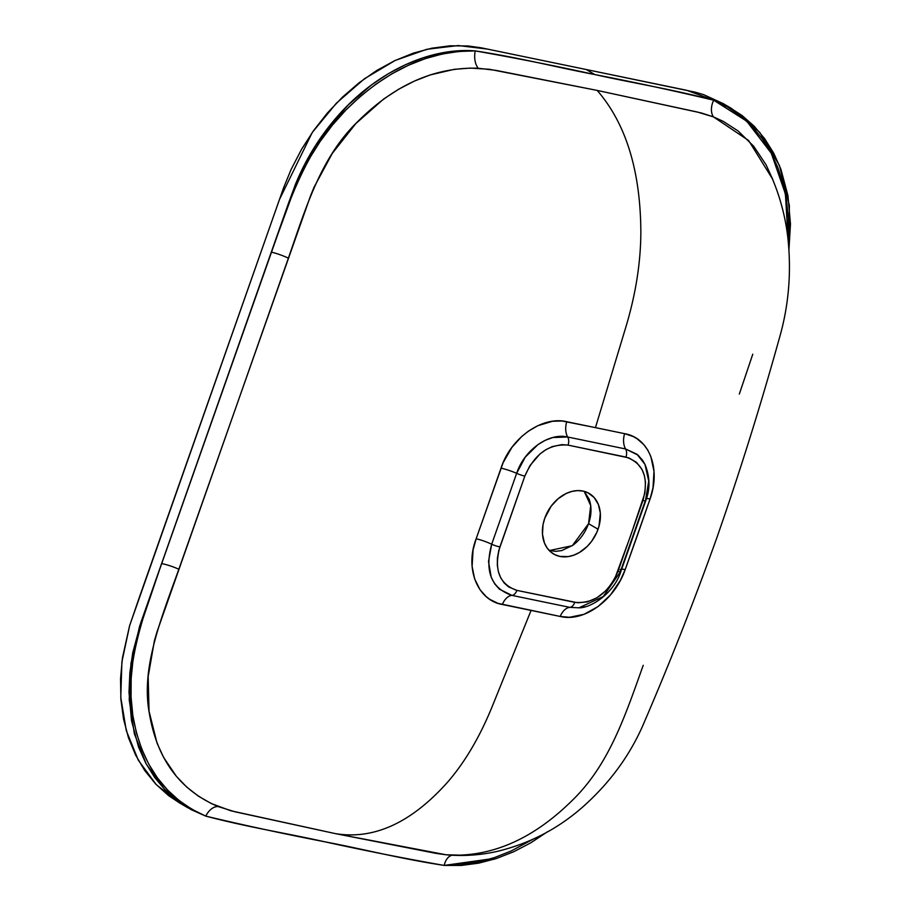 <?xml version="1.0" encoding="UTF-8"?>
<svg xmlns="http://www.w3.org/2000/svg" width="911" height="911" viewBox="0 0 911 911"><rect width="100%" height="100%" fill="white"/><g stroke="black" fill="none" stroke-linecap="round" stroke-linejoin="round"><path stroke-width="1.37" d="M584.202 491.371L590.727 505.594L588.552 523.666L598.049 529.245A35.108 26.601 -59.6 0 1 553.626 554.013A35.108 26.601 -59.6 0 1 544.767 518.222L543.024 524.702L542.489 534.279L544.425 542.945L547.033 547.841L550.574 551.815L554.924 554.708L559.901 556.416L568.134 556.61L573.816 555.152L579.419 552.487L587.174 546.475L591.615 541.328L596.796 532.423L599.051 526.011L600.326 513.189L598.39 504.523L594.12 497.508L587.891 492.76L582.915 491.052L577.494 490.608L571.846 491.439L566.175 493.5L558.113 498.75L551.189 506.14L544.767 518.222A35.108 26.601 -59.6 0 1 589.189 493.455A35.108 26.601 -59.6 0 1 598.049 529.245L588.552 523.666C591.603 514.852 591.786 506.653 589.121 499.08L584.202 491.371M493.921 859.312L444.181 865.427C399.177 858.515 365.152 849.485 324.646 841.764C284.562 832.825 249.227 827.507 205.795 816.131L187.643 807.67L164.379 789.177L146.318 764.192L134.361 733.776L129.203 699.659L130.956 663.436L139.588 626.312L295.278 184.751C305.31 160.131 318.873 137.903 335.954 118.066C374.41 73.051 428.512 47.053 475.28 50.902C520.283 57.803 554.309 66.833 594.815 74.565C634.899 83.505 670.234 88.822 713.666 100.199L746.701 121.163L771.253 153.173L785.43 193.952L788.152 240.436L788.379 218.868L786.603 200.784L783.05 183.555L777.709 167.191L770.683 152.126L762.074 138.483L751.905 126.265L740.347 115.754L727.593 107.065L713.666 100.199A15.271 9.907 -67.8 0 0 713.427 116.881L748.614 140.51L772.574 179.068L766.117 164.868L753.659 146.193L738.058 130.933L723.163 121.322L713.427 116.881L701.333 112.964L597.172 90.417C626.051 123.657 640.615 171.086 640.854 232.704C640.661 263.04 635.65 294.504 625.846 327.083L595.452 427.623L624.604 433.67L633.134 436.506L636.994 438.703L643.747 444.568L647.778 450.091L650.853 456.513L653.996 471.329L653.005 487.749L650.067 498.966L637.757 534.37L625.197 569.58L620.425 580.296L610.507 594.894L598.026 606.589L584.008 614.321L569.534 617.282L560.242 616.462L531.113 610.302L492.418 705.979C479.846 736.931 464.781 762.473 447.199 782.617C411.077 822.884 373.829 839.885 335.442 833.633L436.05 853.379L446.071 854.78L460.955 855.178M179.205 802.705L168.535 795.565L155.781 784.12L144.735 770.535L135.568 754.991L128.451 737.694L123.543 719.041L120.901 699.329L120.525 678.877L122.427 657.924L129.521 626.016L139.212 597.73L283.663 187.598L291.156 169.366L301.518 149.393L313.623 130.558L327.368 113.021L342.593 97.01L359.093 82.776L376.596 70.568L394.714 60.673L413.184 53.191L431.712 48.215L450.102 45.801L468.163 45.971L481.372 47.839L586.228 69.521L594.815 74.565L586.228 69.521L487.351 49.069L458.21 45.55L426.815 49.285L395.169 60.456L364.491 78.71L336.387 103.171L312.234 132.528L279.438 199.543L129.647 625.595L121.892 661.967L120.764 697.359L126.287 730.622L138.324 760.23L156.191 784.553L179.057 802.625L183.407 805.039M572.837 545.302C580.011 539.881 585.249 532.673 588.552 523.666L572.29 545.7L549.265 550.563L555.904 551.326L561.7 550.597L572.837 545.302M731.818 108.66L713.666 100.199A15.271 9.907 112.2 0 0 713.427 116.881L697.143 111.973L597.172 90.417L496.096 70.398L478.195 68.234C434.809 66.902 394.565 84.769 357.465 121.846C320.729 157.523 306.198 206.843 288.377 258.166L157.034 631.79L154.403 640.718L148.174 676.6L149.04 711.24L157.034 743.091L163.57 757.337L176.37 776.32L186.744 787.081L198.393 796.157L211.318 803.548L230.711 810.744L335.442 833.633C373.829 839.885 411.077 822.884 447.199 782.617C464.781 762.473 479.846 736.931 492.418 705.979L531.113 610.302L497.953 603.333L489.879 599.404L486.246 596.659L480.097 589.816L474.654 578.975L472.103 566.323L473.082 549.902L476.157 538.765L503.134 462.651L511.936 447.335L521.661 436.551L528.334 431.21L537.797 425.722L552.521 421.269L562.144 421.007L595.452 427.623L625.846 327.083C635.65 294.504 640.661 263.04 640.854 232.704C640.615 171.086 626.051 123.657 597.172 90.417L489.492 69.293L470.361 68.097L454.407 69.304L430.254 74.907L414.391 81.079L398.745 89.176L383.668 99.014L355.871 123.52L332.31 153.367L314.056 187.21L310.48 195.99L178.829 569.261A15.271 2.608 18.8 0 0 161.611 563.579L142.184 620.972L136.752 640.126L133.074 659.302L131.161 678.501L131.082 697.245L132.812 715.272L136.365 732.592L141.706 748.99L148.709 764.056L157.341 777.778L167.544 790.042L179.057 800.518L191.822 809.23L205.795 816.131L191.003 809.56L177.474 800.871L165.335 790.167L154.711 777.527L145.749 763.122L138.574 747.1L131.514 720.715L128.998 692.326L129.863 672.694L132.755 652.709L140.875 622.486L288.992 201.855L295.881 183.282L304.866 163.969L315.479 145.589L327.618 128.292L348.435 104.719L371.87 84.643L388.576 73.563L405.794 64.556L423.273 57.735L440.787 53.168L458.176 50.879L475.28 50.902L458.95 51.449L442.074 54.045L425.13 58.68L408.356 65.296L391.753 73.893L375.685 84.302L360.392 96.361L345.861 110.06L332.378 125.171L320.182 141.41L309.25 158.776L299.787 176.985L291.975 195.592L271.296 252.119C288.764 202.629 306.164 148.413 345.861 110.06C386.025 70.17 429.161 50.458 475.28 50.902C515.353 57.962 555.198 65.854 594.815 74.565C634.751 82.297 674.356 90.849 713.666 100.199L728.458 106.769L741.987 115.446L754.126 126.151L764.75 138.791L773.724 153.196L780.886 169.218L787.947 195.614L790.475 224.004L788.949 249.546L789.37 205.51L779.395 165.381L759.683 132.289L731.818 108.66L723.232 103.615L686.518 90.257L586.228 69.521L695.378 92.205L703.725 94.676L723.391 103.706M645.045 464.53L642.676 460.397L638.007 455.113L625.606 448.975L567.701 437.007C548.798 432.486 524.326 449.909 516.651 473.321A7.63 1.218 19.6 0 0 524.827 476.111L529.951 465.601L539.961 453.974L545.917 449.67L552.26 446.595L561.893 444.625L568.043 445.115L628.841 457.891L636.493 462.344L642.061 469.564L644.384 475.576L645.512 482.318L644.874 493.181L630.537 535.964L614.834 578.474L610.666 585.078L605.644 590.909L596.899 597.798L587.344 601.886L577.813 602.786L516.879 590.385L508.657 586.935L504.216 583.006L500.754 577.904L498.431 571.892L497.304 565.15L497.417 557.976L498.761 550.608L524.827 476.111C534.541 453.951 548.946 443.611 568.043 445.115L625.937 457.083C643.428 463.175 649.099 477.649 642.927 500.526A7.63 1.264 19.2 0 0 645.842 500.526A7.63 1.264 19.2 0 0 645.58 499.991L648.723 481.11L644.977 464.382L637.005 454.282L625.606 448.975L567.701 437.007L552.852 437.519L545.256 440.298L537.934 444.614L525.226 457.174L516.651 473.321L491.689 544.231L488.501 561.506L491.234 577.289L494.73 583.894L499.456 589.212L511.925 595.384A15.271 9.622 -78.3 0 0 502.371 604.494C477.592 600.44 464.576 568.475 476.157 538.765A15.271 2.642 -160 0 1 491.689 544.231A15.271 2.642 20 0 0 476.157 538.765L501.027 468.152A15.271 2.312 -161.2 0 1 516.651 473.321A15.271 2.312 18.8 0 0 501.027 468.152C510.559 437.906 542.512 415.667 566.744 421.713A15.271 9.622 -78.3 0 0 567.701 437.007A15.271 9.622 101.7 0 1 566.744 421.713L624.604 433.67A15.271 9.679 -78.4 0 0 625.606 448.975A15.271 9.679 101.6 0 1 624.604 433.67C649.463 437.781 660.976 468.846 650.067 498.966L625.197 569.58C614.993 599.415 584.543 622.543 560.242 616.462L502.371 604.494A15.271 9.622 101.7 0 1 511.925 595.384L569.83 607.364A15.271 9.679 -78.3 0 0 560.242 616.462A15.271 9.679 101.7 0 1 569.83 607.364L578.906 607.819L584.623 606.806M727.468 106.234L723.232 103.615M547.591 831.686L530.885 842.766L513.679 851.762L496.199 858.583L478.674 863.161L461.285 865.45L444.181 865.427L460.51 864.881L477.387 862.284L494.331 857.638L511.105 851.022L532.935 839.293M621.2 569.25A15.271 2.653 -160.1 0 1 625.197 569.58A15.271 2.653 19.9 0 0 620.118 569.796M620.209 571.994L603.219 596.568L578.94 607.819L569.83 607.364L511.925 595.384C491.188 588.255 484.447 571.208 491.689 544.231A7.63 1.264 -160.8 0 0 499.888 546.942L524.827 476.111A7.63 1.218 -160.4 0 1 516.651 473.321L491.689 544.231A7.63 1.264 19.2 0 0 499.888 546.942C493.716 569.819 499.387 584.304 516.879 590.385A7.63 4.828 101.7 0 1 511.925 595.384A7.63 4.828 -78.3 0 0 516.879 590.385L574.773 602.353A7.63 4.828 101.6 0 1 569.83 607.364A7.63 4.828 -78.4 0 0 574.773 602.353C593.87 603.856 608.275 593.528 617.988 571.356A7.63 1.218 -160.4 0 0 620.881 571.413A7.63 1.218 -160.4 0 0 620.619 570.89L645.58 499.991A7.63 1.264 -160.8 0 1 645.842 500.526A7.63 1.264 -160.8 0 1 642.927 500.526L617.988 571.356A7.63 1.218 19.6 0 0 620.881 571.413A7.63 1.218 19.6 0 0 620.619 570.89L645.58 499.991M646.491 498.556A15.271 2.3 -161.1 0 1 650.067 498.966A15.271 2.3 18.9 0 0 646.491 498.556M478.195 68.234A15.271 9.201 91.6 0 1 475.28 50.902A15.271 9.201 -88.4 0 0 478.195 68.234M288.377 258.166A15.271 2.346 20 0 0 271.296 252.119A15.271 2.346 -160 0 1 288.377 258.166M739.322 394.064L752.782 354.197M490.209 858.959L444.181 865.427C404.108 858.356 364.263 850.475 324.646 841.764C284.722 834.02 245.105 825.48 205.795 816.131A15.271 9.907 112.2 0 1 218.184 806.577A15.271 9.907 -67.8 0 0 205.795 816.131C165.563 798.605 141.239 764.989 132.812 715.272C123.68 667.285 143.858 613.843 161.611 563.579A15.271 2.608 -161.2 0 1 178.829 569.261C160.222 621.063 140.966 668.617 149.313 713.176C156.988 759.227 179.957 790.361 218.184 806.577L235.004 811.803L335.442 833.633L445.969 854.769C463.118 856.34 480.097 855.235 496.928 851.455C528.608 843.893 556.746 829.465 581.355 808.194C609.573 783.506 630.571 754.775 644.35 722.002C670.12 662.081 694.136 601.112 716.376 539.096C739.447 473.173 760.4 406.363 779.235 338.653L779.44 337.947C788.789 305.424 791.579 271.911 787.81 237.429C785.407 216.955 780.18 197.197 772.118 178.157L773.838 182.394L772.414 178.647M446.083 854.78L453.416 855.224C495.231 855.645 534.825 837.391 572.199 800.462C609.015 764.841 624.957 716.342 643.234 665.292M444.181 865.427A15.271 9.201 91.6 0 1 452.403 855.247A15.271 9.201 -88.4 0 0 444.181 865.427M625.606 448.975A7.63 4.828 101.7 0 1 625.937 457.083A7.63 4.828 -78.3 0 0 625.606 448.975M567.701 437.007A7.63 4.828 101.6 0 1 568.043 445.115A7.63 4.828 -78.4 0 0 567.701 437.007M179.057 802.625L187.643 807.67M578.906 607.819C590.818 608.229 614.23 593.107 620.881 571.402L645.842 500.515C650.26 488.797 649.987 476.772 645.011 464.451L645.022 464.496"/></g></svg>
